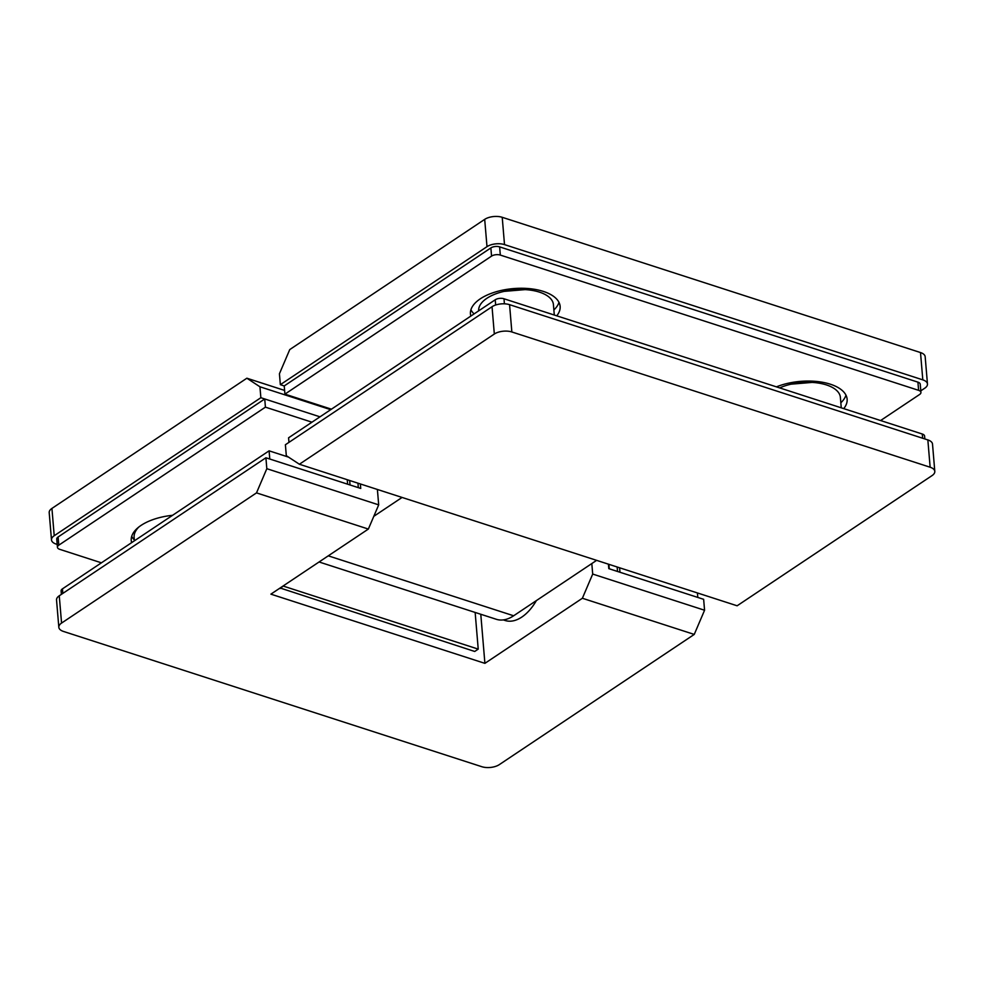 <?xml version="1.0" encoding="UTF-8"?>
<svg xmlns="http://www.w3.org/2000/svg" width="984" height="984" viewBox="0 0 984 984"><rect width="100%" height="100%" fill="white"/><g stroke="black" fill="none" stroke-linecap="round" stroke-linejoin="round"><path stroke-width="1.48" d="M536.378 600.597A43.751 25.178 107.9 0 1 521.803 617.079A43.751 25.178 107.9 0 1 505.136 620.498L503.328 619.908M373.797 516.329L402.075 497.437M328.275 555.837L513.648 615.775L596.624 560.351M513.648 615.775A45.313 26.076 107.9 0 1 496.379 619.305L319.074 561.975M59.261 595.787L61.561 623.081A12.497 6.015 175.2 0 0 58.831 627.275L56.531 599.982A12.497 6.015 -4.8 0 1 59.261 595.787L265.901 457.769L360.747 488.433L360.365 483.956M608.432 564.164L608.801 568.641L703.646 599.317L704.569 610.24L694.249 634.422L499.306 764.63A12.497 6.015 175.2 0 1 481.779 766.696L63.493 631.445A12.497 6.015 175.2 0 1 58.831 627.275M61.561 623.081L256.504 492.886L266.824 468.692L378.692 504.866L368.36 529.06L270.895 594.152L484.903 663.351L582.38 598.26L592.7 574.066L704.569 610.24M265.901 457.769L266.824 468.692M377.389 489.454L378.692 504.866M480.782 614.262L484.903 663.351M591.814 563.561L592.7 574.066M694.249 634.422L582.38 598.26M368.36 529.06L256.504 492.886M494.325 334.031L299.382 464.239L286.307 455.666L285.397 444.743L492.037 306.725A12.497 6.015 -4.8 0 1 509.564 304.671L927.851 439.922A12.497 6.015 -4.8 0 1 932.512 444.079L934.8 471.385A12.497 6.015 175.2 0 0 930.138 467.228L511.852 331.965A12.497 6.015 175.2 0 0 494.325 334.031L492.037 306.725M934.8 471.385A12.497 6.015 175.2 0 1 932.069 475.579L737.127 605.787L299.382 464.239M138.904 526.957A41.881 20.147 175.2 0 0 134.119 537.498L134.402 540.794M357.942 483.169L358.311 487.646L350.046 484.977L349.664 480.499M617.153 566.993L617.534 571.47L609.268 568.801L608.887 564.312M475.149 612.442L478.224 649.12L474.719 651.469L280.12 588.001M280.169 588.555L283.626 585.652M478.224 649.12L283.675 586.218M779.685 387.905A37.503 18.044 -4.8 0 1 818.553 383.083A37.503 18.044 -4.8 0 1 840.385 397.413L841.259 407.819M478.679 310.846A37.503 18.044 -4.8 0 1 486.453 298.595A37.503 18.044 -4.8 0 1 527.412 289.788A37.503 18.044 -4.8 0 1 553.426 304.622L554.299 315.028M924.849 438.95L924.603 436.096A6.248 3.014 175.2 0 0 922.279 434.018L503.993 298.767A6.248 3.014 175.2 0 0 495.223 299.788L288.583 437.806L288.964 442.357M347.241 479.712L347.61 484.189L269.776 459.024L269.099 450.832L288.521 457.117M697.422 592.946L697.804 597.423L619.969 572.257L619.588 567.78M61.377 594.373L61.094 590.941A6.248 3.014 -4.8 0 1 62.459 588.85L269.099 450.832M776.45 386.86A45.006 21.648 -4.8 0 1 830.348 384.203A45.006 21.648 -4.8 0 1 847.126 399.197A45.006 21.648 -4.8 0 1 843.731 408.618M845.969 395.162A45.006 21.648 -4.8 0 1 840.84 402.776M470.856 316.073A45.006 21.648 -4.8 0 1 470.45 313.921A45.006 21.648 -4.8 0 1 495.05 292.088A45.006 21.648 -4.8 0 1 543.365 291.412A45.006 21.648 -4.8 0 1 560.142 306.393A45.006 21.648 -4.8 0 1 556.735 315.815M474.079 313.908A45.006 21.648 -4.8 0 1 470.918 309.763M880.606 420.537L919.573 394.51A6.248 3.014 175.2 0 0 920.938 392.419L920.249 384.227A6.248 3.014 175.2 0 0 917.924 382.149L499.626 246.886A6.248 3.014 175.2 0 0 490.868 247.919L284.228 385.937L284.917 394.129L331.46 409.184M558.973 302.371A45.006 21.648 -4.8 0 1 553.869 309.96M920.938 392.419A6.248 3.014 175.2 0 0 918.613 390.341L500.315 255.077A6.248 3.014 175.2 0 0 491.557 256.111L284.917 394.129M131.708 536.329A45.006 21.648 175.2 0 0 134.328 539.945M172.569 515.308A45.006 21.648 175.2 0 0 131.241 540.487A45.006 21.648 175.2 0 0 131.647 542.639M101.426 562.823L59.753 549.343A6.248 3.014 -4.8 0 1 57.429 547.264A6.248 3.014 -4.8 0 1 58.794 545.173L265.422 407.155L264.733 398.963L319.997 416.835L260.858 397.708L54.218 535.726A12.497 6.015 175.2 0 0 51.488 539.921A12.497 6.015 175.2 0 0 56.149 544.078L57.183 544.41M265.422 407.155L311.965 422.197M57.429 547.264L56.74 539.072A6.248 3.014 -4.8 0 1 58.105 536.981L264.733 398.963M260.858 397.708L259.936 386.786L246.873 378.213L51.931 508.421L54.218 535.726M330.722 409.676L259.936 386.786M51.488 539.921L49.2 512.615A12.497 6.015 -4.8 0 1 51.931 508.421M246.873 378.213L284.61 390.427M920.803 390.832L924.739 388.213A12.497 6.015 175.2 0 0 927.469 384.018A12.497 6.015 175.2 0 0 922.808 379.861L504.509 244.61A12.497 6.015 175.2 0 0 486.994 246.664L280.354 384.683L279.431 373.76L289.751 349.578L484.694 219.37A12.497 6.015 -4.8 0 1 502.221 217.304L920.507 352.555A12.497 6.015 -4.8 0 1 925.169 356.725L927.469 384.018M280.354 384.683L284.228 385.937M930.138 467.228L927.851 439.922M509.564 304.671L511.852 331.965M922.279 434.018L922.635 438.237M503.993 298.767L504.411 303.81M495.223 299.788L495.665 305.003M62.841 593.401L62.459 588.85M917.924 382.149L918.613 390.341M499.626 246.886L500.315 255.077M490.868 247.919L491.557 256.111M58.794 545.173L58.105 536.981M502.221 217.304L504.509 244.61M922.808 379.861L920.507 352.555M486.994 246.664L484.694 219.37M504.079 291.387L525.124 289.616M791.05 384.178L812.095 382.407"/></g></svg>
